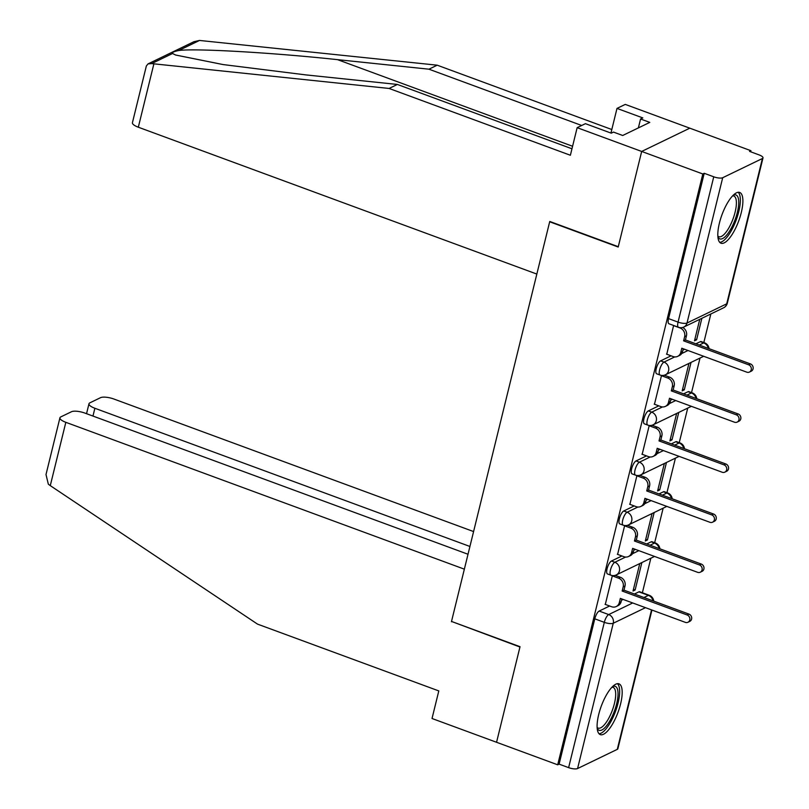 <?xml version="1.0" encoding="UTF-8"?>
<svg xmlns="http://www.w3.org/2000/svg" width="809" height="809" viewBox="0 0 809 809"><rect width="100%" height="100%" fill="white"/><g stroke="black" fill="none" stroke-linecap="round" stroke-linejoin="round"><path stroke-width="1.21" d="M621.919 555.965L611.462 561.021A6.937 2.285 110.2 0 0 607.084 568.788A6.937 2.285 110.2 0 0 607.488 573.945L610.866 575.189A6.937 2.285 -69.8 0 1 610.461 570.032A6.937 2.285 -69.8 0 1 614.84 562.265L625.6 557.067M634.205 505.928L623.749 510.985A6.937 2.285 110.2 0 0 619.37 518.751A6.937 2.285 110.2 0 0 619.775 523.908L623.163 525.152A6.937 2.285 -69.8 0 1 622.748 519.995A6.937 2.285 -69.8 0 1 627.137 512.228L637.886 507.031M646.502 455.892L636.046 460.938A6.937 2.285 110.2 0 0 631.657 468.714A6.937 2.285 110.2 0 0 632.072 473.872L635.449 475.116A6.937 2.285 -69.8 0 1 635.045 469.958A6.937 2.285 -69.8 0 1 639.423 462.192L650.183 456.984M658.789 405.855L648.333 410.901A6.937 2.285 110.2 0 0 643.954 418.678A6.937 2.285 110.2 0 0 644.358 423.825L647.736 425.079A6.937 2.285 -69.8 0 1 647.331 419.922A6.937 2.285 -69.8 0 1 651.71 412.145L662.47 406.947M671.076 355.808L660.629 360.865A6.937 2.285 110.2 0 0 656.241 368.641A6.937 2.285 110.2 0 0 656.655 373.788L660.033 375.032A6.937 2.285 -69.8 0 1 659.618 369.885A6.937 2.285 -69.8 0 1 664.007 362.108L674.757 356.911M741.287 212.545A27.051 8.919 110.2 0 0 739.699 192.451A27.051 8.919 110.2 0 0 719.403 223.122A27.051 8.919 110.2 0 0 720.991 243.216A27.051 8.919 110.2 0 0 741.287 212.545M620.584 703.941A27.051 8.919 110.2 0 0 618.996 683.848A27.051 8.919 110.2 0 0 598.7 714.529A27.051 8.919 110.2 0 0 600.288 734.623A27.051 8.919 110.2 0 0 620.584 703.941M642.376 592.754L650.851 558.21M654.663 542.718L663.147 508.173M666.95 492.671L675.434 458.137M679.247 442.634L687.731 408.1M691.533 392.598L700.018 358.063M703.82 342.561L710.848 313.963M750.681 151.809L750.944 150.707L749.549 151.384L759.064 154.893A6.937 2.114 13.8 0 1 762.998 157.907A6.937 2.114 13.8 0 1 762.412 158.513L722.7 177.717L687.013 323.013L726.715 303.82L762.412 158.513M468.017 554.256L84.915 413.096A10.406 3.175 13.8 0 0 71.485 411.73L60.827 416.888A10.406 3.175 13.8 0 0 59.937 417.798A10.406 3.175 13.8 0 0 65.832 422.318L50.279 485.633L257.515 624.123L438.802 690.916L432.026 718.503L496.554 742.278L520.025 646.694L451.513 621.443L549.675 221.777L618.197 247.028L641.679 151.445L689.804 128.176L750.944 150.707M651.943 610.057L617.874 748.74A6.937 2.114 -166.2 0 1 617.287 749.356L577.575 768.55A6.937 2.114 -166.2 0 1 568.626 767.64L559.1 764.131L594.787 618.824A6.937 2.285 -69.8 0 1 599.176 611.058L609.622 606.002M621.494 600.268L623.173 599.449M634.448 594.008L638.877 591.864L648.403 595.373A6.937 2.285 -69.8 0 1 649.233 595.282L639.707 591.763A6.937 2.285 110.2 0 0 638.877 591.864M451.847 621.565L519.954 647.018L496.554 742.278L557.694 764.808L702.819 173.975L641.679 151.445L689.804 128.176L625.276 104.401L616.994 108.406L610.937 133.07M559.1 764.131L557.694 764.808M704.224 173.298L668.537 318.604A6.937 2.285 110.2 0 0 668.942 323.752L678.468 327.261A6.937 2.285 -69.8 0 1 678.063 322.113L713.75 176.807L704.224 173.298L702.819 173.975M713.75 176.807A6.937 2.114 13.8 0 0 722.7 177.717M673.614 325.471L666.768 354.221M699.765 319.322L694.486 340.822L696.589 339.81L694.891 339.183M661.54 375.406L654.471 404.257M688.934 363.423L682.189 390.858L684.293 389.847L682.594 389.22M649.243 425.443L642.184 454.304M676.637 413.46L669.903 440.905L672.006 439.884L670.307 439.257M636.956 475.48L629.898 504.341M664.351 463.496L657.606 490.942L659.719 489.92L658.01 489.293M624.669 525.516L617.601 554.377M652.064 513.533L645.319 540.978L647.422 539.957L645.724 539.33M612.373 575.563L605.314 604.414M633.791 550.231L635.469 549.412M646.735 543.972L651.174 541.828L654.552 543.072A6.937 2.285 -69.8 0 1 655.371 542.97L651.993 541.727A6.937 2.285 110.2 0 0 651.174 541.828M646.078 500.184L647.756 499.375M659.022 493.925L663.461 491.781L666.838 493.035A6.937 2.285 -69.8 0 1 667.668 492.934L664.28 491.69A6.937 2.285 110.2 0 0 663.461 491.781M658.364 450.148L660.043 449.339M671.318 443.888L675.748 441.744L679.135 442.988A6.937 2.285 -69.8 0 1 679.954 442.897L676.577 441.653A6.937 2.285 110.2 0 0 675.748 441.744M670.661 400.111L672.34 399.302M683.605 393.852L688.044 391.708L691.422 392.952A6.937 2.285 -69.8 0 1 692.241 392.861L688.864 391.617A6.937 2.285 110.2 0 0 688.044 391.708M682.948 350.075L684.626 349.266M695.892 343.815L700.331 341.671L703.709 342.915A6.937 2.285 -69.8 0 1 704.538 342.824L701.16 341.58A6.937 2.285 110.2 0 0 700.331 341.671M639.767 563.57L633.032 591.015L635.136 589.994L633.437 589.367M635.136 589.994L641.871 562.558M647.422 539.957L654.168 512.522M659.719 489.92L666.454 462.475M672.006 439.884L678.751 412.438M684.293 389.847L691.038 362.402M696.589 339.81L701.868 318.301M666.485 354.12L673.048 356.536A6.937 6.199 -115.8 0 0 677.649 356.375A6.937 6.199 -115.8 0 0 680.774 352.39L681.795 348.224L746.788 372.16A3.984 3.56 -115.8 0 0 751.308 368.338A3.984 3.56 -115.8 0 0 748.598 364.788L683.605 340.842L684.636 336.675A6.937 6.199 -115.8 0 0 680.066 327.989L680.693 327.685M683.271 348.76L682.594 351.511A6.937 6.199 64.2 0 1 679.469 355.485L677.649 356.375M682.665 327.453A6.937 6.199 64.2 0 1 686.457 335.786L685.435 339.962L750.418 363.908A3.984 3.56 64.2 0 1 751.248 371.189L749.427 372.069M673.503 325.572L680.066 327.989M683.605 340.842L685.435 339.962M654.198 404.156L660.761 406.573A6.937 6.199 -115.8 0 0 665.352 406.411A6.937 6.199 -115.8 0 0 668.487 402.427L669.508 398.261L734.491 422.207A3.984 3.56 -115.8 0 0 739.021 418.384A3.984 3.56 -115.8 0 0 736.301 414.825L671.318 390.878L672.34 386.712A6.937 6.199 -115.8 0 0 667.769 378.025L669.599 377.146A6.937 6.199 64.2 0 1 674.17 385.832L673.139 389.999L738.132 413.945A3.984 3.56 64.2 0 1 738.961 421.226L737.13 422.106M670.985 398.797L670.307 401.547A6.937 6.199 64.2 0 1 667.182 405.521L665.352 406.411M664.32 375.204L669.599 377.146M661.206 375.609L667.769 378.025M671.318 390.878L673.139 389.999M641.901 454.193L648.474 456.62A6.937 6.199 -115.8 0 0 653.065 456.448A6.937 6.199 -115.8 0 0 656.19 452.464L657.211 448.297L722.204 472.244A3.984 3.56 -115.8 0 0 726.725 468.421A3.984 3.56 -115.8 0 0 724.015 464.862L659.032 440.915L660.053 436.749A6.937 6.199 -115.8 0 0 655.482 428.072L657.302 427.182A6.937 6.199 64.2 0 1 661.873 435.869L660.852 440.035L725.835 463.982A3.984 3.56 64.2 0 1 726.664 471.263L724.844 472.143M658.688 448.843L658.02 451.584A6.937 6.199 64.2 0 1 654.885 455.568L653.065 456.448M652.024 425.241L657.302 427.182M648.919 425.645L655.482 428.072M659.032 440.915L660.852 440.035M581.691 125.476L428.942 69.19L437.214 65.185L199.52 40.45L193.907 41.724L148.027 63.901L151.647 63.598L389.089 88.454L397.371 84.449L571.963 148.785M428.942 69.19L337.555 59.654C273.068 52.666 194.008 48.136 178.637 50.542C173.905 51.513 171.862 52.494 172.529 53.505L175.664 55.032L223.041 64.558L305.984 74.913L397.371 84.449M437.214 65.185L611.806 129.521M389.089 88.454L570.375 155.257L577.151 127.67L641.679 151.445L618.278 246.705L549.756 221.464L536.832 274.069L138.319 127.215A10.406 3.175 -166.2 0 1 132.423 122.705L146.358 65.964L148.027 63.901M577.151 127.67L585.433 123.666L611.24 133.172L613.485 132.089L622.697 135.487L649.779 122.392L640.566 119.004L638.372 127.913M640.566 119.004L642.811 117.912L616.994 108.406M50.279 485.633L48.338 484.197L46.002 474.539L59.937 417.798M473.589 531.564L113.958 399.049A10.406 3.175 13.8 0 0 100.528 397.684L89.87 402.842A10.406 3.175 13.8 0 0 88.98 403.762A10.406 3.175 13.8 0 0 94.875 408.272L92.964 416.059M469.928 546.469L94.875 408.272M451.432 621.767L464.356 569.162L65.832 422.318M733.197 195.282A23.41 7.716 -69.8 0 1 733.207 195.272A23.41 7.716 -69.8 0 1 737.353 212.352A23.41 7.716 -69.8 0 1 722.568 238.574A23.41 7.716 -69.8 0 1 717.876 236.845M717.826 235.985A21.681 7.15 110.2 0 0 718.857 236.703A21.681 7.15 110.2 0 0 721.426 236.41A21.681 7.15 110.2 0 0 734.188 215.467A21.681 7.15 110.2 0 0 733.844 196.021A21.681 7.15 110.2 0 0 732.59 195.899M719.707 242.336A26.879 8.859 110.2 0 0 721.78 241.79A26.879 8.859 110.2 0 0 737.1 217.419A26.879 8.859 110.2 0 0 738.152 192.289M612.494 686.679A23.41 7.716 -69.8 0 1 612.504 686.679A23.41 7.716 -69.8 0 1 616.66 703.749A23.41 7.716 -69.8 0 1 601.866 729.981A23.41 7.716 -69.8 0 1 597.184 728.242M597.123 727.382A21.681 7.15 110.2 0 0 598.154 728.1A21.681 7.15 110.2 0 0 600.723 727.807A21.681 7.15 110.2 0 0 613.495 706.864A21.681 7.15 110.2 0 0 613.141 687.417A21.681 7.15 110.2 0 0 611.897 687.296M599.014 733.733A26.879 8.859 110.2 0 0 601.077 733.187A26.879 8.859 110.2 0 0 616.397 708.826A26.879 8.859 110.2 0 0 617.449 683.696M629.614 504.24L636.177 506.656A6.937 6.199 -115.8 0 0 640.779 506.485A6.937 6.199 -115.8 0 0 643.903 502.5L644.925 498.334L709.908 522.28A3.984 3.56 -115.8 0 0 714.438 518.458A3.984 3.56 -115.8 0 0 711.728 514.898L646.735 490.952L647.766 486.785A6.937 6.199 -115.8 0 0 643.195 478.109L645.016 477.229A6.937 6.199 64.2 0 1 649.587 485.906L648.565 490.072L713.548 514.018A3.984 3.56 64.2 0 1 714.377 521.299L712.557 522.179M646.401 498.88L645.724 501.62A6.937 6.199 64.2 0 1 642.599 505.605L640.779 506.485M639.737 475.277L645.016 477.229M636.622 475.692L643.195 478.109M646.735 490.952L648.565 490.072M617.328 554.276L623.891 556.693A6.937 6.199 -115.8 0 0 628.482 556.521A6.937 6.199 -115.8 0 0 631.607 552.537L632.638 548.371L697.621 572.317A3.984 3.56 -115.8 0 0 702.151 568.494A3.984 3.56 -115.8 0 0 699.431 564.945L634.448 540.999L635.469 536.822A6.937 6.199 -115.8 0 0 630.899 528.146L632.729 527.266A6.937 6.199 64.2 0 1 637.3 535.942L636.268 540.109L701.261 564.055A3.984 3.56 64.2 0 1 702.091 571.336L700.26 572.216M634.104 548.917L633.437 551.657A6.937 6.199 64.2 0 1 630.312 555.641L628.482 556.521M627.44 525.314L632.729 527.266M624.336 525.729L630.899 528.146M634.448 540.999L636.268 540.109M605.031 604.313L611.604 606.73A6.937 6.199 -115.8 0 0 616.195 606.558A6.937 6.199 -115.8 0 0 619.32 602.584L620.341 598.407L685.334 622.354A3.984 3.56 -115.8 0 0 689.855 618.531A3.984 3.56 -115.8 0 0 687.144 614.982L622.161 591.035L623.183 586.859A6.937 6.199 -115.8 0 0 618.612 578.182L620.432 577.302A6.937 6.199 64.2 0 1 625.003 585.979L623.982 590.155L688.965 614.102A3.984 3.56 64.2 0 1 689.794 621.373L687.974 622.263M621.818 598.953L621.14 601.694A6.937 6.199 64.2 0 1 618.015 605.678L616.195 606.558M615.153 575.351L620.432 577.302M612.049 575.765L618.612 578.182M622.161 591.035L623.982 590.155M611.462 561.021L614.84 562.265A6.937 6.199 64.2 0 1 619.411 570.942A6.937 6.199 -115.8 0 1 616.286 574.926L654.532 556.44M623.749 510.985L627.137 512.228A6.937 6.199 64.2 0 1 631.708 520.905A6.937 6.199 -115.8 0 1 628.573 524.889L666.818 506.404M636.046 460.938L639.423 462.192A6.937 6.199 64.2 0 1 643.994 470.868A6.937 6.199 -115.8 0 1 640.87 474.853L679.105 456.367M648.333 410.901L651.71 412.145A6.937 6.199 64.2 0 1 656.281 420.832A6.937 6.199 -115.8 0 1 653.156 424.806L691.402 406.32M660.629 360.865L664.007 362.108A6.937 6.199 64.2 0 1 668.578 370.795A6.937 6.199 -115.8 0 1 665.453 374.769L703.688 356.284M599.176 611.058L608.702 614.567L632.699 602.968M643.964 597.517L648.403 595.373A6.937 6.199 -115.8 0 1 653.015 600.844M645.481 607.67L613.262 623.243L577.575 768.55M617.287 749.356L651.538 609.905M632.527 553.72L638.847 550.656M650.112 545.215L654.552 543.072A6.937 6.199 -115.8 0 1 659.153 548.542M644.813 503.673L651.134 500.619M662.409 495.179L666.838 493.035A6.937 6.199 -115.8 0 1 671.45 498.506M657.11 453.637L663.431 450.583M674.696 445.132L679.135 442.988A6.937 6.199 -115.8 0 1 683.736 448.469M669.397 403.6L675.717 400.546M686.983 395.095L691.422 392.952A6.937 6.199 -115.8 0 1 696.033 398.433M681.694 353.563L688.004 350.509M699.279 345.059L703.709 342.915A6.937 6.199 -115.8 0 1 708.32 348.396M668.537 318.604L678.063 322.113A6.937 2.114 -166.2 0 0 687.013 323.013A6.937 6.199 64.2 0 1 683.888 326.998L723.59 307.804A6.937 6.937 0 0 0 727.311 303.213L762.998 157.907M594.787 618.824L604.313 622.343A6.937 2.285 -69.8 0 1 608.702 614.567A6.937 6.199 -115.8 0 1 613.262 623.243A6.937 2.114 -166.2 0 1 604.313 622.343L568.626 767.64M727.311 303.213A6.937 2.114 13.8 0 1 726.715 303.82A6.937 6.199 64.2 0 1 723.59 307.804M680.774 352.39L682.594 351.511M684.636 336.675L686.457 335.786M748.598 364.788L750.418 363.908M668.487 402.427L670.307 401.547M672.34 386.712L674.17 385.832M736.301 414.825L738.132 413.945M656.19 452.464L658.02 451.584M660.053 436.749L661.873 435.869M724.015 464.862L725.835 463.982M199.52 40.45L178.637 50.542M172.529 53.505L151.647 63.598M153.872 63.901L138.319 127.215M572.58 146.257L337.555 59.654M643.903 502.5L645.724 501.62M647.766 486.785L649.587 485.906M711.728 514.898L713.548 514.018M631.607 552.537L633.437 551.657M635.469 536.822L637.3 535.942M699.431 564.945L701.261 564.055M619.32 602.584L621.14 601.694M623.183 586.859L625.003 585.979M687.144 614.982L688.965 614.102M709.038 348.659A6.937 6.937 0 0 0 704.538 342.824M660.033 375.032A6.937 6.937 0 0 0 665.453 374.769M696.751 398.695A6.937 6.937 0 0 0 692.241 392.861M647.736 425.079A6.937 6.937 0 0 0 653.156 424.806M684.465 448.732A6.937 6.937 0 0 0 679.954 442.897M635.449 475.116A6.937 6.937 0 0 0 640.87 474.853M672.168 498.769A6.937 6.937 0 0 0 667.668 492.934M623.163 525.152A6.937 6.937 0 0 0 628.573 524.889M659.881 548.815A6.937 6.937 0 0 0 655.371 542.97M610.866 575.189A6.937 6.937 0 0 0 616.286 574.926M653.733 601.117A6.937 6.937 0 0 0 649.233 595.282M678.468 327.261A6.937 6.937 0 0 0 683.888 326.998M88.98 403.762L86.543 413.692"/></g></svg>
